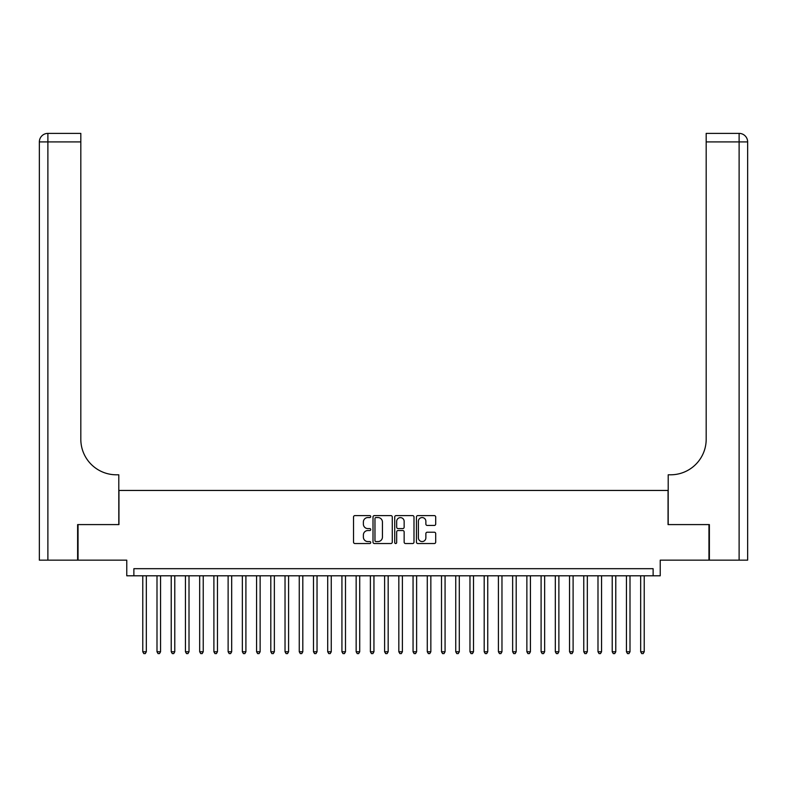 <?xml version="1.0" encoding="UTF-8"?>
<svg xmlns="http://www.w3.org/2000/svg" width="787" height="787" viewBox="0 0 787 787"><rect width="100%" height="100%" fill="white"/><g stroke="black" fill="none" stroke-linecap="round" stroke-linejoin="round"><path stroke-width="1.18" d="M370.736 516.587A0.974 0.974 0 0 0 369.762 515.603L354.927 515.603A1.397 1.397 0 0 0 353.53 517L353.53 542.135A1.397 1.397 0 0 0 354.927 543.532L369.762 543.532A0.974 0.974 0 0 0 370.736 542.558A0.974 0.974 0 0 0 369.762 541.574L367.844 541.574A4.466 4.466 0 0 1 363.378 537.108L363.378 535.012A4.466 4.466 0 0 1 367.844 530.546L369.762 530.546A0.974 0.974 0 0 0 370.736 529.572A0.974 0.974 0 0 0 369.762 528.589L367.844 528.589A4.466 4.466 0 0 1 363.378 524.122L363.378 522.027A4.466 4.466 0 0 1 367.844 517.561L369.762 517.561A0.974 0.974 0 0 0 370.736 516.587M434.306 525.45A1.397 1.397 0 0 0 435.703 524.053L435.703 517A1.397 1.397 0 0 0 434.306 515.603L417.828 515.603A1.397 1.397 0 0 0 416.431 517L416.431 542.135A1.397 1.397 0 0 0 417.828 543.532L434.306 543.532A1.397 1.397 0 0 0 435.703 542.135L435.703 533.616A1.397 1.397 0 0 0 434.306 532.219L427.252 532.219A1.397 1.397 0 0 0 425.865 533.616L425.865 537.846A3.738 3.738 0 0 1 422.127 541.574A3.738 3.738 0 0 1 418.389 537.846L418.389 521.299A3.738 3.738 0 0 1 422.127 517.561A3.738 3.738 0 0 1 425.865 521.299L425.865 524.053A1.397 1.397 0 0 0 427.252 525.45L434.306 525.45M653.121 575.799L660.234 575.799L660.234 560.157L708.959 560.157L708.959 524.595L668.055 524.595L668.055 490.449L118.945 490.449L118.945 524.595L78.041 524.595L78.041 560.157L126.766 560.157L126.766 575.799L653.121 575.799L653.121 568.686L133.879 568.686L133.879 575.799M392.28 517A1.397 1.397 0 0 0 390.883 515.603L374.405 515.603A1.397 1.397 0 0 0 373.008 517L373.008 542.135A1.397 1.397 0 0 0 374.405 543.532L390.883 543.532A1.397 1.397 0 0 0 392.28 542.135L392.28 517M396.117 515.603L412.595 515.603A1.397 1.397 0 0 1 413.992 517L413.992 542.135A1.397 1.397 0 0 1 412.595 543.532L405.541 543.532A1.397 1.397 0 0 1 404.144 542.135L404.144 531.943A1.397 1.397 0 0 0 402.747 530.546L398.074 530.546A1.397 1.397 0 0 0 396.678 531.943L396.678 542.558A0.974 0.974 0 0 1 395.704 543.532A0.974 0.974 0 0 1 394.72 542.558L394.72 517A1.397 1.397 0 0 1 396.117 515.603M375.94 517.561A0.974 0.974 0 0 0 374.966 518.535L374.966 540.6A0.974 0.974 0 0 0 375.94 541.574L377.967 541.574A4.466 4.466 0 0 0 382.433 537.108L382.433 522.027A4.466 4.466 0 0 0 377.967 517.561L375.94 517.561M404.144 521.368A3.738 3.738 0 0 0 400.416 517.63A3.738 3.738 0 0 0 396.678 521.368L396.678 527.192A1.397 1.397 0 0 0 398.074 528.589L402.747 528.589A1.397 1.397 0 0 0 404.144 527.192L404.144 521.368M142.772 575.799L142.772 651.764L146.323 651.764L146.323 575.799M146.323 651.764L145.261 653.613L143.834 653.613L142.772 651.764M77.618 524.595L118.798 524.595L118.798 474.797L116.378 474.797A35.563 35.563 0 0 1 80.815 439.235L80.815 141.916L47.889 141.916L47.889 560.157L77.618 560.157L77.618 524.595M47.889 560.157L39.35 560.157L39.35 141.916A8.539 8.539 0 0 1 47.889 133.387L80.815 133.387L80.815 141.916M116.378 474.797A35.563 35.563 0 0 1 80.815 439.235M47.889 133.387A8.539 8.539 0 0 0 39.35 141.916L47.889 141.916L47.889 133.387M709.382 524.595L668.202 524.595L668.202 474.797L670.622 474.797A35.563 35.563 0 0 0 706.185 439.235L706.185 133.387L739.111 133.387A8.539 8.539 0 0 1 747.65 141.916L747.65 560.157L709.382 560.157L709.382 524.595M670.622 474.797A35.563 35.563 0 0 0 706.185 439.235M156.997 575.799L156.997 651.764L160.558 651.764L160.558 575.799M160.558 651.764L159.486 653.613L158.059 653.613L156.997 651.764M171.222 575.799L171.222 651.764L174.783 651.764L174.783 575.799M174.783 651.764L173.711 653.613L172.294 653.613L171.222 651.764M185.447 575.799L185.447 651.764L189.008 651.764L189.008 575.799M189.008 651.764L187.936 653.613L186.519 653.613L185.447 651.764M199.672 575.799L199.672 651.764L203.233 651.764L203.233 575.799M203.233 651.764L202.161 653.613L200.744 653.613L199.672 651.764M213.897 575.799L213.897 651.764L217.458 651.764L217.458 575.799M217.458 651.764L216.386 653.613L214.969 653.613L213.897 651.764M228.122 575.799L228.122 651.764L231.683 651.764L231.683 575.799M231.683 651.764L230.611 653.613L229.194 653.613L228.122 651.764M242.347 575.799L242.347 651.764L245.908 651.764L245.908 575.799M245.908 651.764L244.846 653.613L243.419 653.613L242.347 651.764M256.582 575.799L256.582 651.764L260.133 651.764L260.133 575.799M260.133 651.764L259.071 653.613L257.644 653.613L256.582 651.764M270.807 575.799L270.807 651.764L274.358 651.764L274.358 575.799M274.358 651.764L273.296 653.613L271.869 653.613L270.807 651.764M285.032 575.799L285.032 651.764L288.583 651.764L288.583 575.799M288.583 651.764L287.521 653.613L286.094 653.613L285.032 651.764M299.257 575.799L299.257 651.764L302.808 651.764L302.808 575.799M302.808 651.764L301.746 653.613L300.319 653.613L299.257 651.764M313.482 575.799L313.482 651.764L317.033 651.764L317.033 575.799M317.033 651.764L315.971 653.613L314.544 653.613L313.482 651.764M327.707 575.799L327.707 651.764L331.258 651.764L331.258 575.799M331.258 651.764L330.196 653.613L328.769 653.613L327.707 651.764M341.932 575.799L341.932 651.764L345.493 651.764L345.493 575.799M345.493 651.764L344.421 653.613L342.994 653.613L341.932 651.764M356.157 575.799L356.157 651.764L359.718 651.764L359.718 575.799M359.718 651.764L358.646 653.613L357.229 653.613L356.157 651.764M370.382 575.799L370.382 651.764L373.943 651.764L373.943 575.799M373.943 651.764L372.871 653.613L371.454 653.613L370.382 651.764M384.607 575.799L384.607 651.764L388.168 651.764L388.168 575.799M388.168 651.764L387.096 653.613L385.679 653.613L384.607 651.764M398.832 575.799L398.832 651.764L402.393 651.764L402.393 575.799M402.393 651.764L401.321 653.613L399.904 653.613L398.832 651.764M413.057 575.799L413.057 651.764L416.618 651.764L416.618 575.799M416.618 651.764L415.546 653.613L414.129 653.613L413.057 651.764M427.282 575.799L427.282 651.764L430.843 651.764L430.843 575.799M430.843 651.764L429.771 653.613L428.354 653.613L427.282 651.764M441.507 575.799L441.507 651.764L445.068 651.764L445.068 575.799M445.068 651.764L444.006 653.613L442.579 653.613L441.507 651.764M455.742 575.799L455.742 651.764L459.293 651.764L459.293 575.799M459.293 651.764L458.231 653.613L456.804 653.613L455.742 651.764M469.967 575.799L469.967 651.764L473.518 651.764L473.518 575.799M473.518 651.764L472.456 653.613L471.029 653.613L469.967 651.764M484.192 575.799L484.192 651.764L487.743 651.764L487.743 575.799M487.743 651.764L486.681 653.613L485.254 653.613L484.192 651.764M498.417 575.799L498.417 651.764L501.968 651.764L501.968 575.799M501.968 651.764L500.906 653.613L499.479 653.613L498.417 651.764M512.642 575.799L512.642 651.764L516.193 651.764L516.193 575.799M516.193 651.764L515.131 653.613L513.704 653.613L512.642 651.764M526.867 575.799L526.867 651.764L530.418 651.764L530.418 575.799M530.418 651.764L529.356 653.613L527.929 653.613L526.867 651.764M541.092 575.799L541.092 651.764L544.653 651.764L544.653 575.799M544.653 651.764L543.581 653.613L542.154 653.613L541.092 651.764M555.317 575.799L555.317 651.764L558.878 651.764L558.878 575.799M558.878 651.764L557.806 653.613L556.389 653.613L555.317 651.764M569.542 575.799L569.542 651.764L573.103 651.764L573.103 575.799M573.103 651.764L572.031 653.613L570.614 653.613L569.542 651.764M583.767 575.799L583.767 651.764L587.328 651.764L587.328 575.799M587.328 651.764L586.256 653.613L584.839 653.613L583.767 651.764M597.992 575.799L597.992 651.764L601.553 651.764L601.553 575.799M601.553 651.764L600.481 653.613L599.064 653.613L597.992 651.764M612.217 575.799L612.217 651.764L615.778 651.764L615.778 575.799M615.778 651.764L614.706 653.613L613.289 653.613L612.217 651.764M626.442 575.799L626.442 651.764L630.003 651.764L630.003 575.799M630.003 651.764L628.941 653.613L627.514 653.613L626.442 651.764M640.677 575.799L640.677 651.764L644.228 651.764L644.228 575.799M644.228 651.764L643.166 653.613L641.739 653.613L640.677 651.764M739.111 560.157L739.111 141.916L706.185 141.916M739.111 133.387L739.111 141.916L747.65 141.916"/></g></svg>
